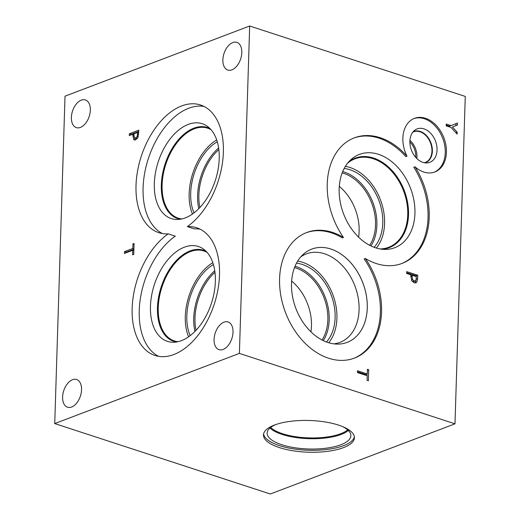 <?xml version="1.0" encoding="UTF-8"?>
<svg xmlns="http://www.w3.org/2000/svg" width="520" height="520" viewBox="0 0 520 520"><rect width="100%" height="100%" fill="white"/><g stroke="black" fill="none" stroke-linecap="round" stroke-linejoin="round"><path stroke-width="0.78" d="M137.657 132.386L133.881 133.816L134.323 137.748L135.701 137.988L137.176 136.454L137.657 132.386L138.723 132.73M134.323 137.748L136.532 138.638M136.065 138.314L137.442 138.554M137.995 137.377L135.681 139.861L134.316 139.939L133.614 139.47L132.808 134.225L129.279 135.571L129.337 133.757L138.808 130.156L137.995 137.377M129.337 133.757L131.079 134.323L138.769 131.404M131.06 134.888L131.079 134.323M132.808 134.225L133.861 134.57M135.304 139.977L134.55 137.95M65.02 96.174L249.678 26L239.389 353.399L54.73 423.579L65.02 96.174M168.201 233.864A67.165 40.423 108.1 0 1 158.841 232.681A67.165 40.423 108.1 0 1 141.271 156.286A67.165 40.423 108.1 0 1 200.551 104.995A67.165 40.423 108.1 0 1 222.846 159.608A67.165 40.423 108.1 0 1 187.33 226.59A67.165 40.423 108.1 0 1 196.69 227.767A67.165 40.423 108.1 0 1 214.26 304.161A67.165 40.423 108.1 0 1 154.98 355.459A67.165 40.423 108.1 0 1 132.685 300.839A67.165 40.423 108.1 0 1 168.201 233.864L175.272 236.171A67.165 40.423 108.1 0 0 140.127 300.177A67.165 40.423 108.1 0 0 158.607 356.343M241.806 52.605A14.567 8.762 108.1 0 1 227.812 70.05A14.567 8.762 108.1 0 1 222.865 59.807A14.567 8.762 108.1 0 1 236.86 42.361A14.567 8.762 108.1 0 1 241.806 52.605M90.331 110.175A14.567 8.762 108.1 0 1 76.336 127.615A14.567 8.762 108.1 0 1 71.389 117.37A14.567 8.762 108.1 0 1 85.384 99.931A14.567 8.762 108.1 0 1 90.331 110.175M81.543 389.772A14.567 8.762 108.1 0 1 67.555 407.219A14.567 8.762 108.1 0 1 62.602 396.968A14.567 8.762 108.1 0 1 76.596 379.529A14.567 8.762 108.1 0 1 81.543 389.772M233.019 332.209A14.567 8.762 108.1 0 1 219.031 349.648A14.567 8.762 108.1 0 1 214.078 339.404A14.567 8.762 108.1 0 1 228.072 321.964A14.567 8.762 108.1 0 1 233.019 332.209M124.403 253.448L124.462 251.635L132.808 248.463L132.958 243.886L134.076 243.464L133.731 254.43L132.613 254.852L132.756 250.276L124.403 253.448M126.184 252.772L126.204 252.207L133.894 249.281M124.462 251.635L126.204 252.207M132.756 250.276L133.848 250.633M132.958 243.886L134.049 244.244M132.808 248.463L133.906 248.82M357.461 372.574L357.519 370.76L367.263 373.945L367.413 369.369L368.719 369.791L368.375 380.763L367.068 380.334L367.211 375.759L357.461 372.574M368.719 369.791L367.38 370.305M367.113 374.004L367.062 375.707M367.263 373.945L365.775 374.51L357.487 371.8M412.029 275.204L412.562 279.565L414.174 280.872L415.311 280.917L415.89 280.442L416.435 276.64L412.029 275.204L410.741 275.691M412.562 279.565L411.346 280.026M411.938 281.086L413.816 281.483L415.311 280.917M416.124 279.981L415.044 282.952M416.851 282.016L415.831 282.828L414.161 282.783L411.743 280.787L410.774 274.794L406.653 273.449L406.705 271.635L417.762 275.243L417.657 278.675L416.851 282.016L415.363 282.588M417.762 275.243L416.273 275.815L416.247 276.582M406.673 272.675L416.273 275.815M239.389 353.399L454.981 423.826L270.322 494L54.73 423.579M249.678 26L465.27 96.421L454.981 423.826M365.326 258.486A67.165 48.256 -110.8 0 1 354.432 358.098A67.165 48.256 -110.8 0 1 285.467 312.455A67.165 48.256 -110.8 0 1 306.709 232.531A67.165 48.256 -110.8 0 1 343.466 237.452A67.165 48.256 -110.8 0 1 354.361 137.839A67.165 48.256 -110.8 0 1 406.998 156.182A28.691 20.611 -110.8 0 1 414.453 118.352A28.691 20.611 -110.8 0 1 443.911 137.845A28.691 20.611 -110.8 0 1 434.837 171.99A28.691 20.611 -110.8 0 1 414.973 166.79A67.165 48.256 -110.8 0 1 402.084 263.413A67.165 48.256 -110.8 0 1 365.326 258.486L364.15 258.934A67.165 48.256 69.2 0 1 353.841 358.312M457.165 132.165L457.106 134.089L451.087 127.465L446.193 125.866L446.251 124.052L450.99 125.599L457.45 123.052L457.385 125.067L452.413 126.991L457.165 132.165L455.819 132.678M452.413 126.991L457.385 125.067M455.956 123.643L455.897 125.632M450.99 125.599L449.495 126.165L446.219 125.099M199.901 207.506A43.693 26.293 108.1 0 1 198.861 195.175A43.693 26.293 108.1 0 1 218.829 149.552M187.33 226.59L194.409 228.904A67.165 40.423 108.1 0 1 200.142 229.197M162.468 233.571A67.165 40.423 108.1 0 1 148.343 158.6A67.165 40.423 108.1 0 1 203.996 106.418M180.472 219.2A47.886 28.814 108.1 0 1 177.593 218.524A47.886 28.814 108.1 0 1 161.33 184.841A47.886 28.814 108.1 0 1 207.331 127.491A47.886 28.814 108.1 0 1 210.054 128.642M154.329 183.475A49.894 30.03 108.1 0 1 173.752 134.673A49.894 30.03 108.1 0 1 207.708 126.581A49.894 30.03 108.1 0 1 219.213 158.821A49.894 30.03 108.1 0 1 177.359 219.486A49.894 30.03 108.1 0 1 154.329 183.475M177.6 218.53A47.886 28.814 108.1 0 1 161.337 184.847A47.886 28.814 108.1 0 1 207.337 127.491M211.049 129.72A47.34 28.489 -71.9 0 0 207.591 128.154A47.34 28.489 -71.9 0 0 162.11 184.847A47.34 28.489 -71.9 0 0 178.191 218.147A47.34 28.489 -71.9 0 0 181.909 218.92M196.04 330.284A43.693 26.293 108.1 0 1 195 317.947A43.693 26.293 108.1 0 1 214.975 272.331M214.76 270.757A44.974 27.066 -71.9 0 0 193.733 318.123A44.974 27.066 -71.9 0 0 194.942 331.428M212.83 262.678A47.34 28.489 -71.9 0 0 185.302 316.459A47.34 28.489 -71.9 0 0 188.617 336.804M213.415 264.537A44.974 27.066 -71.9 0 0 186.836 315.874A44.974 27.066 -71.9 0 0 190.183 335.654M178.048 341.699A47.34 28.489 108.1 0 1 174.337 340.918A47.34 28.489 108.1 0 1 158.249 307.619A47.34 28.489 108.1 0 1 203.73 250.926A47.34 28.489 108.1 0 1 207.188 252.493M218.621 147.979A44.974 27.066 -71.9 0 0 197.594 195.351A44.974 27.066 -71.9 0 0 198.803 208.65M216.684 139.906A47.34 28.489 -71.9 0 0 189.156 193.681A47.34 28.489 -71.9 0 0 192.472 214.025M217.275 141.758A44.974 27.066 -71.9 0 0 190.697 193.096A44.974 27.066 -71.9 0 0 194.044 212.875M215.352 281.593A49.894 30.03 108.1 0 1 173.505 342.257A49.894 30.03 108.1 0 1 150.469 306.254A49.894 30.03 108.1 0 1 169.891 257.445A49.894 30.03 108.1 0 1 203.847 249.353A49.894 30.03 108.1 0 1 215.352 281.593M176.618 341.978A47.886 28.814 108.1 0 1 173.739 341.302A47.886 28.814 108.1 0 1 157.469 307.619A47.886 28.814 108.1 0 1 203.476 250.269A47.886 28.814 108.1 0 1 206.193 251.42M173.745 341.302A47.886 28.814 108.1 0 1 157.482 307.619A47.886 28.814 108.1 0 1 203.476 250.269M310.928 331.819A43.693 31.389 69.2 0 0 291.642 281.067M294.515 267.579A43.693 31.389 -110.8 0 1 295.984 268.021A43.693 31.389 -110.8 0 1 324.37 298.701A43.693 31.389 -110.8 0 1 322.03 339.989M323.291 340.626A44.974 32.312 69.2 0 0 325.579 298.161A44.974 32.312 69.2 0 0 296.394 266.682A44.974 32.312 69.2 0 0 295.035 266.272M328.731 342.751A47.333 34.002 69.2 0 0 333.801 297.388A47.333 34.002 69.2 0 0 302.38 262.223A47.333 34.002 69.2 0 0 297.694 261.072M326.463 341.985A44.974 32.312 69.2 0 0 332.436 298.695A44.974 32.312 69.2 0 0 302.308 264.433A44.974 32.312 69.2 0 0 296.504 263.146M300.749 256.887A47.333 34.002 -110.8 0 1 306.345 253.883A47.333 34.002 -110.8 0 1 324.552 253.792A47.333 34.002 -110.8 0 1 358.215 297.954A47.333 34.002 -110.8 0 1 339.969 342.375A47.333 34.002 -110.8 0 1 333.794 343.844M347.113 342.401A49.894 35.848 69.2 0 0 366.334 295.575A49.894 35.848 69.2 0 0 330.844 249.028A49.894 35.848 69.2 0 0 311.662 249.125A49.894 35.848 69.2 0 0 295.887 308.49A49.894 35.848 69.2 0 0 347.12 342.401A49.894 35.848 69.2 0 0 366.353 295.575A49.894 35.848 69.2 0 0 330.863 249.022A49.894 35.848 69.2 0 0 311.668 249.119M343.466 237.452L342.29 237.9A67.165 48.256 69.2 0 0 306.124 232.758M406.998 156.182L405.821 156.631A67.165 48.256 -110.8 0 0 353.776 138.066M358.592 237.139A43.693 31.389 69.2 0 0 339.293 186.368M342.166 172.887A43.693 31.389 -110.8 0 1 343.649 173.329A43.693 31.389 -110.8 0 1 372.041 204.016A43.693 31.389 -110.8 0 1 369.694 245.303M370.955 245.941A44.974 32.312 69.2 0 0 373.243 203.476A44.974 32.312 69.2 0 0 344.058 171.99A44.974 32.312 69.2 0 0 342.693 171.574M376.396 248.06A47.34 34.008 69.2 0 0 381.459 202.696A47.34 34.008 69.2 0 0 350.031 167.525A47.34 34.008 69.2 0 0 345.351 166.374M374.121 247.292A44.974 32.312 69.2 0 0 380.088 204.009A44.974 32.312 69.2 0 0 349.966 169.741A44.974 32.312 69.2 0 0 344.156 168.461M347.471 163.332A47.34 34.008 -110.8 0 1 354.991 158.815A47.34 34.008 -110.8 0 1 373.197 158.724A47.34 34.008 -110.8 0 1 407.745 214.799A47.34 34.008 -110.8 0 1 388.622 247.312A47.34 34.008 -110.8 0 1 379.997 248.931M414.973 166.79L413.797 167.239A67.165 48.256 -110.8 0 1 401.492 263.627M348.881 161.655A47.886 34.398 -110.8 0 1 355.16 158.165A47.886 34.398 -110.8 0 1 391.541 169.988A47.886 34.398 -110.8 0 1 408.525 214.799A47.886 34.398 -110.8 0 1 389.181 247.683A47.886 34.398 -110.8 0 1 382.168 249.243M414.928 213.447A49.894 35.848 -110.8 0 1 384.807 249.411A49.894 35.848 -110.8 0 1 339.17 188.702A49.894 35.848 -110.8 0 1 350.747 159.776A49.894 35.848 -110.8 0 1 392.548 162.331A49.894 35.848 -110.8 0 1 414.928 213.447M355.154 158.165A47.886 34.398 -110.8 0 1 391.534 169.994A47.886 34.398 -110.8 0 1 408.512 214.806A47.886 34.398 -110.8 0 1 389.181 247.689M416.832 158.522A16.367 11.758 69.2 0 0 409.935 140.381M415.707 157.339A14.794 10.628 69.2 0 0 409.884 142.006M412.737 132.256A16.367 11.758 -110.8 0 1 413.712 131.814A16.367 11.758 -110.8 0 1 420.01 131.781A16.367 11.758 -110.8 0 1 431.957 151.171A16.367 11.758 -110.8 0 1 425.347 162.416A16.367 11.758 -110.8 0 1 424.32 162.734M413.868 118.586A28.691 20.611 -110.8 0 1 442.735 138.294A28.691 20.611 -110.8 0 1 434.246 172.198M409.89 141.18A17.882 12.851 -110.8 0 1 414.635 130.312A17.882 12.851 -110.8 0 1 429.39 132.041A17.882 12.851 -110.8 0 1 437.047 150.053A17.882 12.851 -110.8 0 1 427.031 162.929A17.882 12.851 -110.8 0 1 409.89 141.18M413.147 131.749A16.66 11.966 -110.8 0 1 413.81 131.463A16.66 11.966 -110.8 0 1 426.465 135.577A16.66 11.966 -110.8 0 1 432.374 151.171A16.66 11.966 -110.8 0 1 425.646 162.611A16.66 11.966 -110.8 0 1 424.957 162.838M413.803 131.469A16.66 11.966 -110.8 0 1 426.459 135.584A16.66 11.966 -110.8 0 1 432.367 151.171A16.66 11.966 -110.8 0 1 425.64 162.617M354.361 436.793A45.493 15.873 1.8 0 1 326.502 449.527A45.493 15.873 1.8 0 1 279.422 445.627A45.493 15.873 1.8 0 1 263.588 433.94M279.364 447.59A45.493 15.873 1.8 0 1 263.471 434.922A45.493 15.873 1.8 0 1 290.16 421.369A45.493 15.873 1.8 0 1 338.526 425.106A45.493 15.873 1.8 0 1 354.419 437.781A45.493 15.873 1.8 0 1 327.73 451.328A45.493 15.873 1.8 0 1 279.364 447.59M342.726 426.654A41.886 14.612 1.8 0 1 350.87 435.701A41.886 14.612 1.8 0 1 326.3 448.175A41.886 14.612 1.8 0 1 281.775 444.737A41.886 14.612 1.8 0 1 267.144 433.069A41.886 14.612 1.8 0 1 275.841 424.554M348.335 430.463A41.886 14.612 1.8 0 1 282.094 434.421A41.886 14.612 1.8 0 1 270.003 427.999M347.698 429.871A41.275 14.397 1.8 0 1 282.51 433.7A41.275 14.397 1.8 0 1 270.68 427.447M137.176 136.454L138.216 136.799M137.612 133.887L138.665 134.232M135.701 137.988L137.352 138.528M132.763 135.766L133.848 136.117M133.614 139.47L135.22 139.99M411.99 276.439L410.716 276.926M414.174 280.872L412.685 281.444M417.657 278.675L416.306 279.188"/></g></svg>
